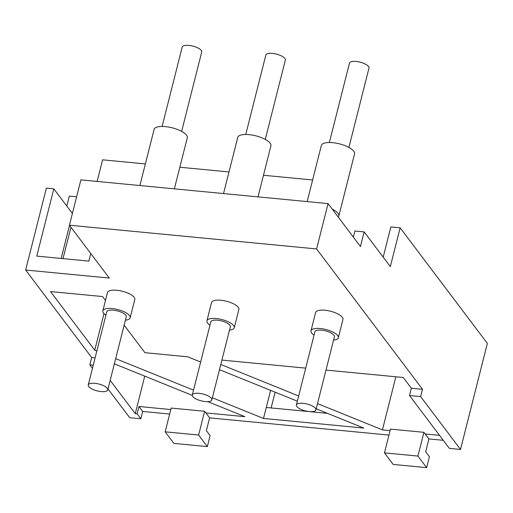 <?xml version="1.0" encoding="UTF-8"?>
<svg xmlns="http://www.w3.org/2000/svg" width="513" height="513" viewBox="0 0 513 513"><rect width="100%" height="100%" fill="white"/><g stroke="black" fill="none" stroke-linecap="round" stroke-linejoin="round"><path stroke-width="0.77" d="M211.369 398.338A10.068 3.533 14.2 0 1 211.837 399.916A10.068 3.533 14.2 0 1 201.205 400.871A10.068 3.533 14.2 0 1 192.311 394.972A10.068 3.533 14.2 0 1 200.923 393.586A10.068 3.533 14.2 0 1 211.369 398.338M192.311 394.972L210.817 321.843A10.068 3.533 14.2 0 1 219.429 320.452A10.068 3.533 14.2 0 1 229.869 325.204A10.068 3.533 14.2 0 1 230.343 326.781L211.837 399.916M209.964 325.197A14.101 4.944 14.2 0 1 206.912 320.856A14.101 4.944 14.2 0 1 218.974 318.913A14.101 4.944 14.2 0 1 233.588 325.563A14.101 4.944 14.2 0 1 234.249 327.769A14.101 4.944 14.2 0 1 229.491 330.141M206.912 320.856L211.536 302.574A14.101 4.944 14.2 0 1 223.597 300.631A14.101 4.944 14.2 0 1 238.218 307.281A14.101 4.944 14.2 0 1 238.872 309.486L234.249 327.769M107.288 388.347A10.068 3.533 14.2 0 1 107.762 389.925A10.068 3.533 14.2 0 1 97.13 390.88A10.068 3.533 14.2 0 1 88.236 384.987A10.068 3.533 14.2 0 1 96.848 383.596A10.068 3.533 14.2 0 1 107.288 388.347M88.236 384.987L106.742 311.853A10.068 3.533 14.2 0 1 115.354 310.468A10.068 3.533 14.2 0 1 125.794 315.213A10.068 3.533 14.2 0 1 126.262 316.797L107.762 389.925M105.89 315.206A14.101 4.944 14.2 0 1 102.837 310.865A14.101 4.944 14.2 0 1 114.893 308.922A14.101 4.944 14.2 0 1 129.513 315.572A14.101 4.944 14.2 0 1 130.167 317.784A14.101 4.944 14.2 0 1 125.416 320.15M102.837 310.865L107.461 292.583A14.101 4.944 14.2 0 1 119.523 290.64A14.101 4.944 14.2 0 1 134.137 297.29A14.101 4.944 14.2 0 1 134.797 299.496L130.167 317.784M207.797 401.653L244.9 416.665L205.873 412.92L209.612 417.871L388.963 435.088M390.098 430.599L382.429 429.862L317.509 403.596M220.802 364.474L298.662 395.972M221.917 360.088L305.71 368.129M325.992 370.078L403.25 377.491L411.349 388.226L422.5 389.296L316.592 248.94L69.415 225.22L109.282 278.052L25.65 270.03L91.686 357.542L95.097 357.869M192.279 395.376L114.361 363.845M212.376 397.774L263.49 418.448L363.845 428.079L316.194 408.803M297.348 401.179L219.487 369.674M200.641 362.05L187.662 356.798L144.916 352.694L124.146 325.171M105.479 300.426L102.555 296.552L50.518 291.564L94.745 350.18L96.829 351.02M115.675 358.645L193.536 390.143M338.324 337.759L342.947 319.477A14.101 4.944 -165.8 0 0 342.293 317.265A14.101 4.944 -165.8 0 0 327.672 310.615A14.101 4.944 -165.8 0 0 315.617 312.558L310.987 330.84A14.101 4.944 14.2 0 1 323.049 328.897A14.101 4.944 14.2 0 1 337.663 335.553A14.101 4.944 14.2 0 1 338.324 337.759A14.101 4.944 14.2 0 1 333.565 340.125M145.359 163.923L102.6 159.819L97.13 181.435M312.629 179.98L263.47 175.26M353.335 237.083L354.868 231.01L364.159 231.902L360.459 246.529L328.07 203.597L80.887 179.877L69.415 225.22M275.122 392.182L271.133 407.944M270.595 390.355L263.49 418.448M327.435 413.35L266.266 407.476M205.873 412.92L204.629 411.266L171.175 408.059L165.16 431.824L173.881 443.386L207.335 446.592L210.112 435.627L206.373 430.67L209.612 417.871M204.629 411.266L198.614 435.037L165.16 431.824M198.614 435.037L207.335 446.592M170.797 409.554L138.965 406.495L142.704 411.452L140.857 418.762L137.118 413.811L135.259 413.632L110.173 380.389M169.662 414.036L142.704 411.452M423.93 432.318L390.476 429.105L384.461 452.876L393.182 464.432L426.636 467.644L429.413 456.673L425.675 451.722L428.913 438.923L423.93 432.318L417.915 456.083L384.461 452.876M417.915 456.083L426.636 467.644M443.27 440.301L428.913 438.923M439.532 435.345L425.174 433.966M94.745 350.18L103.992 313.655M144.743 376.144L135.259 413.632M63.009 258.635L70.948 227.253M138.965 406.495L137.118 413.811M395.863 376.779L382.429 429.862M409.496 395.536L449.369 448.375L460.52 449.446L420.647 396.607L409.496 395.536L411.349 388.226M93.244 365.185L89.833 364.858L92.449 368.321M108.006 388.944L129.706 417.691L140.857 418.762M90.75 253.493L88.826 261.111L36.782 256.115L53.807 188.835L46.375 188.124L25.65 270.03M91.686 357.542L89.833 364.858M420.647 396.607L422.5 389.296M66.799 206.046L69.319 196.069L76.61 196.768M383.205 257.141L390.842 226.926L400.134 227.817L390.335 266.593L364.159 231.902M228.99 171.951L179.839 167.232M72.391 213.453L53.807 188.835M61.15 258.456L69.524 225.361M328.07 203.597L316.592 248.94M400.134 227.817L487.35 343.402L460.52 449.446M174.369 188.848L187.283 137.83A17.121 6.009 -165.8 0 0 172.156 127.808A17.121 6.009 -165.8 0 0 154.092 129.43L139.895 185.539M181.64 131.392L201.731 51.999A10.068 3.533 -165.8 0 0 192.837 46.099A10.068 3.533 -165.8 0 0 182.205 47.055L162.114 126.448M258.007 196.877L270.915 145.852A17.121 6.009 -165.8 0 0 255.795 135.83A17.121 6.009 -165.8 0 0 237.724 137.458L223.527 193.568M265.272 139.414L285.363 60.021A10.068 3.533 -165.8 0 0 276.469 54.128A10.068 3.533 -165.8 0 0 265.837 55.083L245.746 134.477M332.225 209.112A17.121 6.009 14.2 0 1 338.817 216.044A17.121 6.009 14.2 0 1 338.234 217.076M338.817 216.044L354.547 153.881A17.121 6.009 -165.8 0 0 339.426 143.858A17.121 6.009 -165.8 0 0 321.356 145.48L307.159 201.59M348.904 147.443L368.994 68.049A10.068 3.533 -165.8 0 0 360.1 62.156A10.068 3.533 -165.8 0 0 349.468 63.112L329.378 142.505M315.444 408.329A10.068 3.533 14.2 0 1 315.912 409.906A10.068 3.533 14.2 0 1 305.286 410.862A10.068 3.533 14.2 0 1 296.386 404.962A10.068 3.533 14.2 0 1 305.004 403.577A10.068 3.533 14.2 0 1 315.444 408.329M296.386 404.962L314.892 331.834A10.068 3.533 14.2 0 1 323.504 330.443A10.068 3.533 14.2 0 1 333.95 335.194A10.068 3.533 14.2 0 1 334.418 336.772L315.912 409.906M314.046 335.188A14.101 4.944 14.2 0 1 310.987 330.84"/></g></svg>
